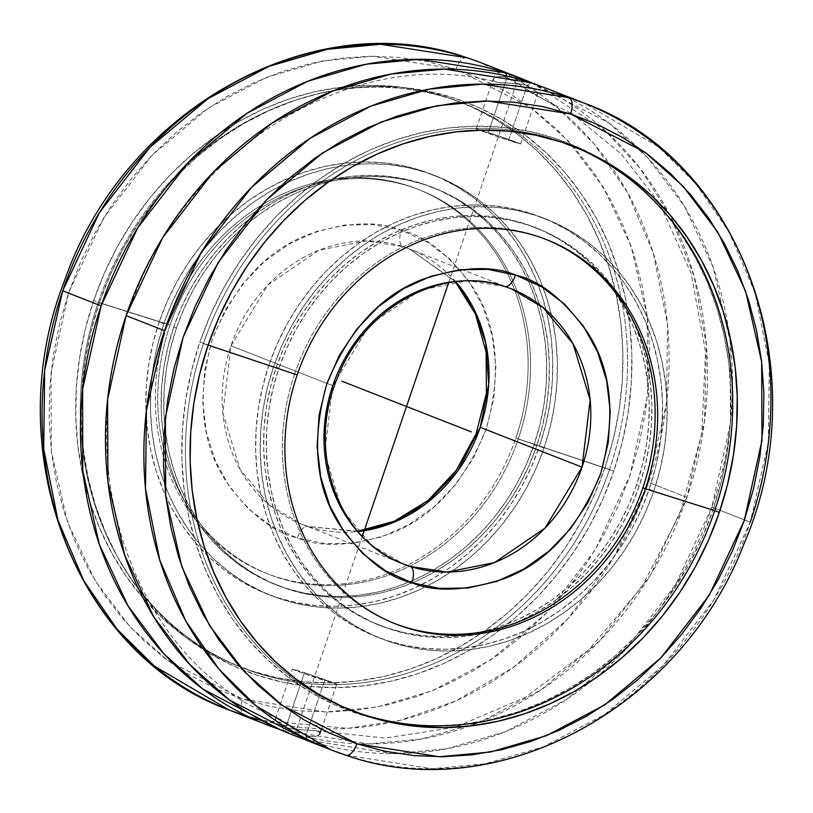 <?xml version="1.0" encoding="UTF-8"?>
<svg xmlns="http://www.w3.org/2000/svg" width="813" height="813" viewBox="0 0 813 813"><rect width="100%" height="100%" fill="white"/><g stroke="black" fill="none" stroke-linecap="round" stroke-linejoin="round"><path stroke-width="0.61" stroke-dasharray="4.07 3.05" d="M229.042 709.973A347.273 308.036 111.4 0 0 244.185 715.389A14.634 6.748 108 0 1 242.589 699.068L167.885 660.654L130.06 626.914L95.273 580.97L67.499 522.088L51.351 451.469L50.995 372.913L68.678 292.65L103.607 218.016L151.94 155.324L208.057 108.251L266.298 77.408L322.253 61.046L373.167 56.229L456.032 69.166A14.634 6.748 108 0 1 466.662 57.652M530.889 82.733A46.819 21.585 108.1 0 1 527.241 85.416L518.42 83.668L500.879 82.814L495.087 81.747L493.034 79.755L494.853 77.57L496.987 76.778L503.217 76.595L507.058 77.52A46.819 21.585 108.1 0 1 506.59 76.016A46.819 21.585 -71.9 0 0 507.058 77.52L515.157 81.402L532.312 93.505L536.326 95.08L537.586 93.759L536.336 91.158L533.765 88.688L527.241 85.416L508.552 140.314A23.455 0.549 18.8 0 0 520.666 143.931A23.455 0.549 18.8 0 0 488.369 132.428L507.058 77.52L488.369 132.428L476.316 128.881L500.208 137.539L520.594 143.86L488.369 132.428A23.455 0.549 18.8 0 0 476.255 128.81A23.455 0.549 18.8 0 0 508.552 140.314L527.241 85.416L518.42 83.668L497.566 82.398L495.087 81.747L493.034 79.755L494.853 77.57L496.987 76.778L503.217 76.595L507.058 77.52L515.157 81.402L532.312 93.505L536.326 95.08L537.586 93.759L535.818 90.548L530.889 86.91L527.241 85.416A46.819 21.585 -71.9 0 0 530.889 82.733L608.429 122.692L647.92 157.935L684.251 205.923L713.245 267.436L730.094 341.226L730.43 423.299L711.893 507.149A347.273 308.036 111.4 0 0 728.875 331.836A347.273 308.036 111.4 0 0 545.564 87.997M278.341 718.316L297.832 731.588L305.942 735.48L324.631 680.572A23.455 0.549 -161.2 0 1 292.334 669.069A23.455 0.549 -161.2 0 1 304.458 672.676L292.406 669.14L303.696 673.449L336.684 684.119L304.458 672.676A23.455 0.549 -161.2 0 1 336.745 684.19A23.455 0.549 -161.2 0 1 324.631 680.572L305.942 735.48L313.178 736.608L316.013 736.222L319.499 734.383L319.458 732.178L315.464 730.602L294.601 729.332L285.759 727.584L304.458 672.676L285.759 727.584L279.245 724.322L276.674 721.842L275.414 719.241L276.654 717.92L280.658 719.485L297.832 731.588L305.942 735.48L309.763 736.405L316.013 736.222L318.147 735.43L319.966 733.255L317.944 731.273L315.464 730.602L294.601 729.332L285.759 727.584A46.819 21.585 -71.9 0 0 282.111 730.267A347.273 308.036 -68.6 0 1 280.058 729.586L282.111 730.267A46.819 21.585 108.1 0 1 285.759 727.584L282.131 726.09L277.182 722.452L275.912 720.704L275.668 718.265L278.564 718.407C134.938 664.272 62.723 462.363 134.643 295.18C194.277 140.039 360.748 45.182 496.509 82.174M305.942 735.48A46.819 21.585 108.1 0 1 307.121 740.054A347.273 308.036 111.4 0 0 592.565 680.135A347.273 308.036 111.4 0 0 711.893 507.149L720.033 510.33L711.893 507.149L675.349 585.106L624.791 650.542L566.112 699.647L505.239 731.771L446.784 748.773L393.604 753.722L307.121 740.054A46.819 21.585 -71.9 0 0 305.942 735.48M230.973 345.84L267.965 284.896L318.716 250.333L366.124 240.912L402.892 246.624A14.634 6.748 107.9 0 1 401.287 230.292C378.147 220.536 347.273 221.908 308.655 234.408C266.4 250.323 234.266 285.363 212.264 339.529C196.807 395.829 201.136 442.729 225.282 480.249C248.575 512.891 272.477 532.088 296.979 537.83L271.288 526.143L248.575 509.019L229.744 487.099L215.486 461.225L206.37 432.404L202.732 401.713L204.724 370.362L212.264 339.529L225.059 310.414L242.62 284.123L264.276 261.664L289.194 243.91L316.42 231.532L344.905 225.008L373.563 224.591L401.287 230.292A14.634 6.748 -72.1 0 0 402.892 246.624A147.773 131.076 111.4 0 0 230.973 345.84A147.773 131.076 111.4 0 0 301.745 524.192L269.936 505.493L239.957 469.243L222.874 413.055L230.973 345.84L326.958 383.401L230.973 345.84M297.334 537.942A14.634 6.748 107.9 0 1 308.117 526.468A14.634 6.748 -72.1 0 0 297.334 537.942C320.474 547.708 351.348 546.336 389.955 533.826C432.221 517.911 464.355 482.871 486.357 428.705C501.814 372.415 497.475 325.505 473.339 287.985C450.036 255.343 426.144 236.146 401.632 230.414L427.333 242.091L450.036 259.215L468.877 281.135L483.125 307.009L492.251 335.84L495.879 366.521L493.887 397.872L486.357 428.705L473.562 457.821L455.991 484.111L434.345 506.57L409.427 524.324L382.201 536.702L353.716 543.226L325.058 543.643L296.979 537.83M308.31 526.539L301.745 524.192A147.773 131.076 111.4 0 0 308.31 526.539A147.773 131.076 111.4 0 0 357.964 531.539L308.31 526.539M504.893 286.532L467.79 280.749L420.412 290.2L369.722 324.763L332.761 385.677L324.661 452.861L341.734 509.06L371.714 545.32L403.543 564.029L301.745 524.192L308.137 526.478L357.69 531.224M93.678 300.546A303.097 268.849 111.4 0 0 238.849 666.365A303.097 268.849 111.4 0 0 604.933 467.688L609.537 469.487A303.097 268.849 -68.6 0 1 243.453 668.174A303.097 268.849 -68.6 0 1 98.282 302.345L93.678 300.546L98.282 302.345A303.097 268.849 -68.6 0 1 451.561 99.074A303.097 268.849 -68.6 0 1 609.537 469.487L515.838 438.075A206.441 183.118 111.4 0 0 408.238 185.771A206.441 183.118 111.4 0 0 167.61 324.224L98.282 302.345L167.61 324.224A206.441 183.118 111.4 0 0 266.491 573.399A206.441 183.118 111.4 0 0 515.838 438.075L518.257 439.02A206.441 183.118 -68.6 0 1 268.91 574.344A206.441 183.118 -68.6 0 1 170.029 325.17L167.61 324.224L170.029 325.17A206.441 183.118 111.4 0 0 277.629 577.474A206.441 183.118 111.4 0 0 518.257 439.02L613.815 471.062A305.017 270.556 -68.6 0 1 258.3 675.623A305.017 270.556 -68.6 0 1 99.328 302.863L170.029 325.17L99.328 302.863L90.934 331.562L85.091 360.789L81.869 390.27L81.3 419.732L83.373 448.867L88.078 477.404L95.375 505.076L105.182 531.611L117.407 556.753L131.94 580.248L148.637 601.894L167.336 621.467L187.854 638.784L210.008 653.672L233.565 665.989L258.3 675.623L283.991 682.483L310.373 686.487L337.212 687.605L364.224 685.837L391.175 681.182L417.78 673.703L443.807 663.459L468.989 650.542L493.085 635.095L515.869 617.26L537.119 597.209L556.631 575.126L574.212 551.234L589.71 525.767L602.951 498.948L613.815 471.062L622.209 442.363L628.053 413.126L631.264 383.645L631.843 354.194L629.77 325.058L625.065 296.511L617.768 268.849L607.961 242.315L595.736 217.173L581.204 193.667L564.507 172.031L545.808 152.458L525.289 135.141L503.135 120.253L479.579 107.926L454.843 98.292L429.152 91.442L402.77 87.438L375.931 86.31L348.919 88.089L321.968 92.733L295.363 100.223L269.337 110.466L244.154 123.373L220.059 138.82L197.274 156.655L176.025 176.716L156.513 198.789L138.921 222.681L123.434 248.158L110.192 274.967L99.328 302.863A305.017 270.556 -68.6 0 1 454.843 98.292A305.017 270.556 -68.6 0 1 613.815 471.062L518.257 439.02A206.441 183.118 111.4 0 0 410.656 186.716A206.441 183.118 111.4 0 0 170.029 325.17A206.441 183.118 -68.6 0 1 419.376 189.846A206.441 183.118 -68.6 0 1 518.257 439.02L515.838 438.075A206.441 183.118 111.4 0 0 416.957 188.901A206.441 183.118 111.4 0 0 167.61 324.224A206.441 183.118 111.4 0 0 275.211 576.529A206.441 183.118 111.4 0 0 515.838 438.075L609.537 469.487A303.097 268.849 -68.6 0 1 256.258 672.768A303.097 268.849 -68.6 0 1 98.282 302.345A303.097 268.849 -68.6 0 1 464.365 103.668A303.097 268.849 -68.6 0 1 609.537 469.487L604.933 467.688A303.097 268.849 111.4 0 0 459.772 101.869A303.097 268.849 111.4 0 0 93.678 300.546L104.481 272.833L117.641 246.187L133.037 220.872L150.507 197.132L169.897 175.191L191.014 155.263L213.656 137.539L237.599 122.194L262.629 109.359L288.483 99.186L314.926 91.747L341.704 87.123L368.553 85.365L395.209 86.473L421.429 90.456L446.957 97.265L471.55 106.838L494.954 119.084L516.956 133.881L537.352 151.086L555.929 170.537L572.525 192.041L586.966 215.404L599.11 240.384L608.866 266.745L616.112 294.245L620.786 322.609L622.849 351.562L622.28 380.83L619.079 410.128L613.276 439.172L604.933 467.688L594.13 495.402L580.97 522.048L565.584 547.362L548.104 571.102L528.724 593.043L507.607 612.972L484.965 630.695L461.012 646.04L435.992 658.876L410.138 669.058L383.695 676.487L356.917 681.111L330.068 682.869L303.401 681.761L277.182 677.778L251.654 670.969L227.071 661.396L203.667 649.15L181.655 634.353L161.269 617.148L142.682 597.697L126.096 576.193L111.655 552.84L99.501 527.85L89.755 501.489L82.509 473.989L77.835 445.636L75.772 416.683L76.341 387.415L79.542 358.116L85.335 329.062L93.678 300.546M686.883 497.363L648.489 482.333A347.273 308.036 111.4 0 0 482.16 63.19L556.895 107.123L593.978 143.789L627.341 192.275L653.245 252.934L667.524 324.316L666.548 402.699L648.489 482.333L686.883 497.363L704.525 421.104L706.456 345.759L694.18 276.481L670.766 216.746L639.882 168.088L604.933 130.456L532.942 83.414A347.273 308.036 -68.6 0 1 686.883 497.363A347.273 308.036 -68.6 0 1 282.111 730.267L368.594 743.925L421.764 738.987L480.219 721.985L541.092 689.851L599.77 640.756L650.329 575.309L686.883 497.363M750.287 522.17L720.033 510.33L750.287 522.17L713.763 600.085L663.256 665.491L604.638 714.576L543.816 746.72L485.422 763.753L432.282 768.742L345.83 755.175A347.273 308.036 -68.6 0 0 750.287 522.17L768.346 442.526L769.311 364.133L755.033 292.741L729.129 232.081L695.755 183.606L658.672 146.95L583.958 103.027M527.728 279.642A213.575 189.439 111.4 0 0 431.744 187.031A213.575 189.439 111.4 0 0 173.779 327.029L176.441 328.076A213.575 189.439 -68.6 0 1 434.406 188.077A213.575 189.439 -68.6 0 1 530.483 280.902A213.575 189.439 -68.6 0 1 536.702 445.849L534.039 444.802A213.575 189.439 111.4 0 0 527.728 279.652M350.931 710.216A303.097 268.849 111.4 0 1 203.463 343.513L208.138 345.078L203.463 343.513A303.097 268.849 111.4 0 1 569.547 144.826A303.097 268.849 111.4 0 1 571.844 145.74A303.097 268.849 111.4 0 0 203.463 343.513L208.067 345.312L203.463 343.513A303.097 268.849 111.4 0 0 348.635 709.332A303.097 268.849 111.4 0 0 350.942 710.227M544.009 448.065L539.405 446.266A225.394 199.927 111.4 0 0 431.449 174.216A225.394 199.927 111.4 0 0 159.206 321.968L163.809 323.767A225.394 199.927 -68.6 0 1 436.053 176.025A225.394 199.927 -68.6 0 1 544.009 448.065A225.394 199.927 -68.6 0 1 271.766 595.817A225.394 199.927 -68.6 0 1 163.809 323.767L159.206 321.968L153.007 343.177L148.698 364.783L146.32 386.571L145.893 408.329L147.427 429.864L150.903 450.951L156.289 471.398L163.535 491.011L172.58 509.588L183.311 526.956L195.648 542.952L209.469 557.413L224.632 570.208L241.004 581.214L258.402 590.319L276.694 597.433L295.668 602.494L315.17 605.461L334.997 606.285L354.966 604.984L374.874 601.539L394.539 596.01L413.766 588.439L432.384 578.897L450.189 567.484L467.028 554.303L482.729 539.486L497.15 523.165L510.137 505.513L521.59 486.692L531.377 466.875L539.405 446.266L545.614 425.057L549.923 403.461L552.301 381.673L552.728 359.905L551.194 338.371L547.718 317.283L542.322 296.836L535.076 277.223L526.041 258.646L515.3 241.278L502.962 225.292L489.152 210.821L473.979 198.026L457.617 187.031L440.209 177.925L421.927 170.801L402.943 165.74L383.441 162.773L363.614 161.95L343.655 163.261L323.737 166.695L304.072 172.224L284.845 179.795L266.237 189.338L248.432 200.75L231.593 213.931L215.892 228.748L201.472 245.069L188.474 262.721L177.031 281.552L167.244 301.359L159.206 321.968A225.394 199.927 111.4 0 0 267.162 594.018A225.394 199.927 111.4 0 0 539.405 446.266L544.009 448.065L550.208 426.855L554.517 405.26L556.905 383.472L557.322 361.704L555.797 340.169L552.312 319.082L546.925 298.635L539.68 279.032L530.645 260.455L519.903 243.077L507.566 227.091L493.745 212.62L478.583 199.825L462.221 188.829L444.813 179.724L426.53 172.6L407.547 167.539L388.045 164.582L368.218 163.748L348.249 165.059L328.34 168.494L308.676 174.023L289.448 181.594L270.841 191.136L253.026 202.549L236.187 215.73L220.486 230.546L206.065 246.867L193.077 264.52L181.624 283.351L171.838 303.158L163.809 323.767L157.61 344.976L153.291 366.582L150.913 388.37L150.486 410.128L152.021 431.662L155.507 452.76L160.893 473.207L168.139 492.81L177.173 511.387L187.915 528.755L200.252 544.751L214.073 559.212L229.236 572.006L245.597 583.012L263.006 592.118L281.288 599.232L300.271 604.303L319.773 607.26L339.6 608.094L359.57 606.783L379.478 603.337L399.142 597.809L418.37 590.238L436.977 580.706L454.792 569.283L471.621 556.102L487.333 541.285L501.743 524.964L514.741 507.312L526.184 488.491L535.97 468.674L544.009 448.065M382.019 720.348A304.204 269.835 111.4 0 0 712.991 509.924L721.365 481.296L727.188 452.14L730.399 422.73L730.968 393.36L728.905 364.295L724.21 335.83L716.934 308.239L707.147 281.776L694.952 256.705L680.461 233.26L663.815 211.675L645.156 192.153L624.699 174.886L602.606 160.039L579.11 147.742L554.436 138.139L528.816 131.299L502.505 127.306L475.737 126.188L448.796 127.956L421.917 132.59L395.382 140.06L369.427 150.273L344.316 163.149L320.281 178.555L297.548 196.35L276.359 216.349L256.898 238.372L239.357 262.203L223.91 287.609L210.709 314.346L199.866 342.161L294.641 373.939A206.441 183.118 111.4 0 0 393.522 623.114A206.441 183.118 111.4 0 0 394.783 623.601A206.441 183.118 -68.6 0 1 294.641 373.939L199.866 342.161A304.204 269.835 111.4 0 0 382.008 720.338M712.991 509.924L642.87 487.79L712.991 509.924A304.204 269.835 111.4 0 0 601.539 159.399A304.204 269.835 111.4 0 0 199.866 342.161L191.492 370.779L185.669 399.935L182.458 429.345L181.888 458.715L183.951 487.78L188.646 516.245L195.923 543.846L205.709 570.299L217.904 595.38L232.396 618.815L249.052 640.4L267.701 659.922L288.158 677.199L310.251 692.046L333.747 704.332L358.421 713.936L384.041 720.775L410.352 724.769L437.12 725.887L464.06 724.119L490.94 719.485L517.475 712.025L543.43 701.802L568.541 688.926L592.586 673.52L615.309 655.735L636.498 635.725L655.959 613.713L673.499 589.882L688.946 564.476L702.158 537.739L712.991 509.924M332.761 385.677L326.958 383.401L332.761 385.677M639.221 485.971L636.559 484.924A213.575 189.439 111.4 0 0 534.263 227.152A213.575 189.439 111.4 0 0 276.298 367.151L278.961 368.198A213.575 189.439 -68.6 0 1 536.926 228.199A213.575 189.439 -68.6 0 1 639.221 485.971L631.61 505.503L622.331 524.273L611.488 542.108L599.171 558.836L585.512 574.303L570.635 588.338L554.679 600.827L537.81 611.65L520.178 620.685L501.956 627.86L483.318 633.103L464.457 636.355L445.534 637.595L426.744 636.813L408.268 634.008L390.281 629.211L372.954 622.463L356.46 613.835L340.962 603.409L326.592 591.285L313.493 577.576L301.806 562.423L291.633 545.97L283.066 528.369L276.196 509.792L271.095 490.412L267.802 470.432L266.349 450.026L266.745 429.406L269.001 408.756L273.087 388.289L278.961 368.198L286.572 348.665L295.851 329.895L306.694 312.05L319.011 295.322L332.669 279.865L347.547 265.821L363.502 253.331L380.382 242.518L398.014 233.473L416.236 226.299L434.864 221.065L453.735 217.803L472.648 216.563L491.438 217.356L509.914 220.16L527.901 224.957L545.228 231.705L561.722 240.333L577.23 250.75L591.6 262.873L604.689 276.583L616.376 291.735L626.549 308.198L635.116 325.8L641.985 344.377L647.087 363.746L650.39 383.736L651.843 404.142L651.437 424.762L649.181 445.402L645.095 465.879L639.221 485.971A213.575 189.439 -68.6 0 1 381.256 625.969A213.575 189.439 -68.6 0 1 278.961 368.198L276.298 367.151A213.575 189.439 111.4 0 0 378.594 624.923A213.575 189.439 111.4 0 0 636.559 484.924L639.221 485.971M653.794 491.032L649.191 489.233A225.394 199.927 111.4 0 0 541.234 217.183A225.394 199.927 111.4 0 0 268.991 364.935L273.595 366.734A225.394 199.927 -68.6 0 1 545.838 218.982A225.394 199.927 -68.6 0 1 653.794 491.032A225.394 199.927 -68.6 0 1 381.551 638.784A225.394 199.927 -68.6 0 1 273.595 366.734L268.991 364.935A225.394 199.927 111.4 0 0 376.947 636.975A225.394 199.927 111.4 0 0 649.191 489.233L653.794 491.032L659.993 469.823L664.302 448.217L666.68 426.429L667.107 404.671L665.573 383.136L662.097 362.049L656.711 341.602L649.465 321.989L640.42 303.412L629.689 286.044L617.352 270.048L603.531 255.587L588.368 242.792L571.996 231.786L554.598 222.681L536.306 215.567L517.332 210.506L497.83 207.539L478.003 206.715L458.034 208.016L438.126 211.461L418.461 216.99L399.234 224.561L380.616 234.103L362.811 245.516L345.972 258.697L330.271 273.514L315.851 289.834L302.863 307.487L291.41 326.308L281.623 346.125L273.595 366.734L267.386 387.943L263.077 409.539L260.699 431.327L260.272 453.095L261.806 474.629L265.282 495.717L270.678 516.164L277.924 535.777L286.959 554.354L297.7 571.722L310.038 587.708L323.848 602.179L339.021 614.974L355.383 625.969L372.791 635.075L391.073 642.199L410.057 647.26L429.559 650.227L449.386 651.05L469.345 649.739L489.263 646.305L508.928 640.776L528.155 633.205L546.763 623.662L564.568 612.25L581.407 599.069L597.108 584.252L611.528 567.931L624.526 550.279L635.969 531.448L645.756 511.641L653.794 491.032M268.991 364.935L262.792 386.145L258.483 407.74L256.095 429.528L255.678 451.296L257.203 472.831L260.688 493.918L266.075 514.365L273.32 533.968L282.355 552.545L293.097 569.923L305.434 585.909L319.255 600.38L334.417 613.175L350.779 624.171L368.187 633.276L386.47 640.4L405.453 645.461L424.955 648.418L444.782 649.252L464.751 647.941L484.66 644.506L504.324 638.977L523.552 631.406L542.159 621.864L559.974 610.451L576.813 597.27L592.514 582.443L606.935 566.133L619.923 548.48L631.376 529.649L641.162 509.842L649.191 489.233L655.39 468.024L659.709 446.418L662.087 424.63L662.514 402.872L660.979 381.338L657.493 360.24L652.107 339.793L644.861 320.19L635.827 301.613L625.085 284.245L612.748 268.249L598.927 253.788L583.764 240.994L567.403 229.988L549.995 220.882L531.712 213.768L512.729 208.697L493.227 205.74L473.4 204.906L453.43 206.217L433.522 209.652L413.858 215.191L394.63 222.762L376.023 232.294L358.208 243.717L341.379 256.898L325.667 271.715L311.257 288.036L298.259 305.688L286.816 324.509L277.03 344.326L268.991 364.935M636.559 484.924L628.947 504.456L619.669 523.226L608.825 541.062L596.508 557.799L582.85 573.256L567.972 587.301L552.017 599.791L535.147 610.604L517.505 619.648L499.294 626.813L480.656 632.057L461.794 635.319L442.872 636.559L424.081 635.766L405.606 632.961L387.618 628.164L370.291 621.417L353.797 612.789L338.299 602.362L323.93 590.248L310.83 576.539L299.143 561.387L288.971 544.923L280.404 527.322L273.534 508.745L268.432 489.365L265.129 469.386L263.676 448.979L264.083 428.36L266.339 407.72L270.424 387.242L276.298 367.151L283.91 347.618L293.188 328.848L304.032 311.013L316.348 294.286L330.007 278.818L344.885 264.784L360.84 252.294L377.72 241.471L395.352 232.437L413.573 225.262L432.201 220.018L451.073 216.766L469.985 215.526L488.776 216.309L507.251 219.114L525.239 223.91L542.566 230.658L559.059 239.286L574.567 249.713L588.927 261.837L602.027 275.536L613.713 290.698L623.886 307.151L632.453 324.753L639.323 343.33L644.424 362.71L647.727 382.689L649.181 403.096L648.774 423.715L646.518 444.365L642.433 464.833L636.559 484.924M455.717 281.735A147.773 131.076 111.4 0 0 409.457 248.971A147.773 131.076 111.4 0 0 402.892 246.624L409.457 248.971L455.717 281.735M504.538 286.41A147.773 131.076 -68.6 0 1 511.255 288.808L409.457 248.971L455.31 281.776M294.641 373.939A206.441 183.118 -68.6 0 1 545.249 239.113A206.441 183.118 111.4 0 0 543.988 238.616A206.441 183.118 111.4 0 0 294.641 373.939M534.039 444.802L526.428 464.335L517.149 483.105L506.306 500.95L493.989 517.678L480.331 533.135L465.453 547.179L449.498 559.669L432.618 570.482L414.986 579.527L396.764 586.701L378.136 591.935L359.265 595.197L340.352 596.437L321.562 595.644L303.086 592.84L285.099 588.043L267.772 581.295L251.278 572.667L235.77 562.25L221.4 550.127L208.311 536.417L196.624 521.265L186.451 504.802L177.884 487.2L171.015 468.623L165.913 449.254L162.61 429.264L161.157 408.858L161.563 388.238L163.82 367.598L167.905 347.121L173.779 327.029L181.39 307.497L190.669 288.727L201.512 270.892L213.829 254.164L227.488 238.697L242.365 224.662L258.321 212.173L275.19 201.35L292.822 192.315L311.044 185.14L329.682 179.897L348.543 176.645L367.466 175.405L386.256 176.187L404.732 178.992L422.719 183.789L440.046 190.537L456.54 199.165L472.038 209.591L486.408 221.715L499.507 235.424L511.194 250.577L521.367 267.03L529.934 284.631L536.804 303.208L541.905 322.588L545.198 342.568L546.661 362.974L546.255 383.594L543.999 404.244L539.913 424.711L534.039 444.802L536.702 445.849A213.575 189.439 -68.6 0 1 278.737 585.848A213.575 189.439 -68.6 0 1 176.441 328.076L173.779 327.029A213.575 189.439 111.4 0 0 276.074 584.801A213.575 189.439 111.4 0 0 409.427 581.935A213.575 189.439 111.4 0 0 534.039 444.802M176.441 328.076L184.053 308.544L193.331 289.774L204.175 271.928L216.492 255.201L230.15 239.744L245.028 225.699L260.983 213.209L277.853 202.396L295.495 193.352L313.706 186.187L332.344 180.943L351.216 177.681L370.128 176.441L388.919 177.234L407.394 180.039L425.382 184.836L442.709 191.583L459.203 200.211L474.711 210.628L489.07 222.752L502.17 236.461L513.857 251.613L524.029 268.077L532.596 285.678L539.466 304.255L544.568 323.635L547.871 343.614L549.324 364.021L548.917 384.64L546.661 405.281L542.576 425.758L536.702 445.849L529.09 465.382L519.812 484.152L508.968 501.987L496.652 518.714L482.993 534.182L468.115 548.216L452.16 560.706L435.28 571.529L417.648 580.563L399.427 587.738L380.799 592.982L361.927 596.234L343.015 597.474L324.224 596.691L305.749 593.886L287.761 589.09L270.434 582.342L253.941 573.714L238.433 563.287L224.073 551.163L210.974 537.464L199.287 522.302L189.114 505.849L180.547 488.247L173.677 469.67L168.576 450.29L165.273 430.311L163.82 409.904L164.226 389.285L166.482 368.635L170.567 348.167L176.441 328.076M493.034 79.755L493.501 78.617M292.446 734.789A347.273 308.036 111.4 0 0 307.121 740.054M275.414 719.241L275.668 718.265M319.499 734.383L319.966 733.255M570.787 113.261L534.629 94.664M537.332 94.735L537.586 93.759M466.825 57.703A14.634 6.748 -72 0 0 456.032 69.166L530.737 107.58L568.561 141.32L603.348 187.264L631.112 246.146L647.26 316.765L647.615 395.321L629.933 475.585L595.014 550.218L546.682 612.911L490.564 659.983L432.313 690.826L376.368 707.198L325.444 712.015L242.589 699.068A14.634 6.748 -72 0 0 244.185 715.389A347.273 308.036 111.4 0 0 648.489 482.333L614.486 556.072L567.769 618.957L513.216 667.534L455.89 700.948L399.915 720.409L348.066 728.346L261.522 720.399M244.185 715.389L248.524 716.761M456.032 69.166L428.014 61.747L399.244 57.428L369.986 56.249L340.535 58.231L311.176 63.343L282.172 71.544L253.819 82.743L226.39 96.849L200.13 113.718L175.313 133.19L152.173 155.08L130.923 179.165L111.777 205.232L94.918 233.006L80.507 262.243L68.678 292.65L59.552 323.94L53.211 355.809L49.725 387.943L49.115 420.047L51.392 451.804L56.544 482.912L64.501 513.064L75.203 541.976L88.546 569.374L104.389 594.984L122.6 618.571L142.986 639.902L165.354 658.774L189.49 674.993L215.171 688.418L242.142 698.926L270.607 706.487L299.377 710.806L328.625 711.985L358.076 710.003L387.445 704.891L416.439 696.7L444.792 685.491L472.231 671.386L498.481 654.516L523.298 635.044L546.448 613.154L567.687 589.069L586.834 563.013L603.693 535.228L618.114 505.991L629.933 475.585L639.059 444.294L645.4 412.425L648.896 380.291L649.506 348.188L647.219 316.43L642.077 285.322L634.11 255.17L623.408 226.258L610.075 198.86L594.222 173.25L576.021 149.663L555.635 128.332L533.267 109.47L509.121 93.241L483.44 79.816L456.032 69.166M294.611 735.155L362.303 536.316M448.634 282.741L518.033 78.881M238.849 666.365L243.453 668.174M266.491 573.399L268.91 574.344M321.389 729.302L336.745 684.19M520.666 143.931L537.525 94.399M434.406 188.077L431.744 187.031M348.635 709.332L353.228 711.131M436.053 176.025L431.449 174.216M393.522 623.114L396.043 624.099M536.926 228.199L534.263 227.152M545.838 218.982L541.234 217.183M381.551 638.784L376.947 636.975M381.256 625.969L378.594 624.923M543.988 238.616L546.509 239.601M271.766 595.817L267.162 594.018M569.547 144.826L574.151 146.625M278.737 585.848L276.074 584.801M476.255 128.81L493.115 79.278M275.475 718.601L292.334 669.069M316.491 730.826L385.027 738.082L455.097 727.279L525.432 697.28L588.968 649.648L641.64 587.138L680.054 513.552L701.792 433.431L705.542 351.785L691.202 273.686L659.912 203.911L621.234 153.87L573.5 114.958M416.957 188.901L419.376 189.846M459.772 101.869L464.365 103.668"/><path stroke-width="1.22" d="M520.554 78.211A347.273 308.036 -68.6 0 1 532.942 83.414L505.879 72.946L419.396 59.278L366.216 64.217L307.761 81.229L246.888 113.353L188.21 162.458L137.651 227.894L101.107 305.851A347.273 308.036 -68.6 0 1 505.879 72.946A46.819 21.585 -71.9 0 0 506.59 76.016A46.819 21.585 108.1 0 1 505.879 72.946A347.273 308.036 -68.6 0 1 520.554 78.211L482.16 63.19A347.273 308.036 111.4 0 0 467.018 57.774L380.586 44.258L327.466 49.268L269.093 66.32L208.301 98.464L149.714 147.549L99.227 212.935L62.713 290.83L44.654 370.464L43.689 448.847L57.957 520.229L83.861 580.889L117.235 629.374L154.307 666.04L229.042 709.973L244.185 715.389M307.121 740.054L229.591 700.095L190.09 664.861L153.769 616.874L124.775 555.36L107.926 481.57L107.59 399.488L126.117 315.637L162.671 237.691L213.23 172.244L271.908 123.149L332.781 91.015L391.236 74.013L444.406 69.075L530.889 82.733A347.273 308.036 111.4 0 0 126.117 315.637L164.511 330.667L201.035 252.752L251.542 187.346L310.16 138.261L370.972 106.117L429.376 89.084L482.516 84.095L568.968 97.662A14.634 6.748 108 0 1 570.553 113.983L487.749 100.985L436.855 105.761L380.911 122.082L322.659 152.874L266.512 199.886L218.138 262.538L183.149 337.161L165.405 417.435L165.72 496.032L181.838 566.712L209.602 625.634L244.388 671.619L282.223 705.389L356.826 743.783A14.634 6.748 108 0 1 346.023 755.247A14.634 6.748 -72 0 0 356.826 743.783L384.844 751.222L413.614 755.562L442.872 756.751L472.323 754.789L501.692 749.688L530.706 741.497L559.07 730.308L586.508 716.212L612.768 699.343L637.595 679.881L660.745 658.002L682.005 633.916L701.162 607.86L718.031 580.076L732.452 550.838L744.291 520.432L753.427 489.141L759.779 457.272L763.275 425.128L763.885 393.014L761.608 361.257L756.476 330.139L748.509 299.977L737.808 271.054L724.474 243.656L708.621 218.036L690.42 194.449L670.034 173.108L647.656 154.236L623.51 138.007L597.829 124.582L570.858 114.074L542.545 106.544L513.765 102.204L484.518 101.015L455.056 102.977L425.687 108.078L396.683 116.259L368.319 127.458L340.871 141.553L314.611 158.413L289.784 177.884L266.634 199.764L245.374 223.849L226.217 249.906L209.348 277.69L194.927 306.928L183.088 337.334L173.952 368.624L167.61 400.494L164.114 432.638L163.494 464.751L165.771 496.509L170.913 527.627L178.87 557.789L189.571 586.701L202.915 614.11L218.758 639.729L236.969 663.317L257.355 684.648L279.723 703.53L303.869 719.759L329.55 733.184L356.826 743.783L439.63 756.771L490.534 751.995L546.468 735.684L604.72 704.891L660.867 657.88L709.251 595.228L744.23 520.605L761.974 440.321L761.669 361.724L745.551 291.054L717.788 232.122L682.991 186.147L645.156 152.377L570.553 113.983A14.634 6.748 -72 0 0 568.968 97.662A347.273 308.036 -68.6 0 1 583.958 103.027A347.273 308.036 -68.6 0 1 750.287 522.17M101.107 305.851L82.641 389.112L82.784 470.676L99.257 544.141L127.824 605.543L163.738 653.622L202.904 689.068L280.058 729.586A347.273 308.036 -68.6 0 1 267.436 724.993A347.273 308.036 -68.6 0 1 101.107 305.851L62.713 290.83L101.107 305.851M345.83 755.175L330.84 749.81L256.125 705.887L219.043 669.231L185.669 620.756L159.765 560.096L145.486 488.704L146.452 410.311L164.511 330.667A347.273 308.036 -68.6 0 1 568.968 97.662L583.958 103.027C742.096 159.775 818.376 372.72 743.875 544.09C680.776 709.038 495.635 808.152 346.003 755.236L330.84 749.81A347.273 308.036 -68.6 0 1 164.511 330.667L126.117 315.637A347.273 308.036 111.4 0 0 292.446 734.789L330.84 749.81A347.273 308.036 -68.6 0 0 345.83 755.175M411.876 582.758L411.368 582.586C386.805 576.834 362.883 557.606 339.58 524.883C315.474 487.282 311.176 440.351 326.714 384.102C348.757 330.017 380.87 295.038 423.045 279.174C461.581 266.684 492.393 265.302 515.503 275.007A14.634 6.748 107.9 0 1 504.741 286.481A14.634 6.748 -72.1 0 0 515.503 275.007L541.702 286.847L564.405 303.96L583.246 325.871L597.494 351.724L606.62 380.545L610.258 411.205L608.287 442.557L600.766 473.379L587.992 502.495L570.452 528.785L548.826 551.244L523.928 569.019L496.723 581.417L468.247 587.972L439.599 588.419L411.876 582.758L385.677 570.919L362.974 553.795L344.143 531.895L329.885 506.032L320.769 477.221L317.121 446.55L319.092 415.209L326.613 384.386L339.387 355.271L356.927 328.98L378.563 306.521L403.451 288.747L430.666 276.349L459.132 269.794L487.78 269.347L516.021 275.17C540.574 280.922 564.507 300.16 587.799 332.883C611.915 370.484 616.203 417.415 600.675 473.664C578.622 527.749 546.509 562.728 504.334 578.592C465.808 591.081 434.985 592.464 411.876 582.758A14.634 6.748 -72.1 0 0 410.26 566.427A14.634 6.748 107.9 0 1 411.876 582.758M504.893 286.532L511.255 288.808A147.773 131.076 -68.6 0 1 582.027 467.16A147.773 131.076 -68.6 0 1 410.26 566.427L447.008 572.088L494.375 562.637L545.076 528.074L582.027 467.16L480.239 427.323L457.668 471.022L425.809 503.806L390.911 523.46L357.964 531.539A147.773 131.076 111.4 0 0 480.239 427.323L582.027 467.16L590.136 399.976L573.053 343.777L543.074 307.517L511.255 288.808L504.721 286.481C442.943 264.489 363.777 306.928 337.07 378.756C306.064 452.485 339.072 541.224 403.543 564.029L410.26 566.427A147.773 131.076 -68.6 0 1 403.543 564.029A147.773 131.076 -68.6 0 1 332.761 385.677A147.773 131.076 -68.6 0 1 504.538 286.41M467.018 57.774A347.273 308.036 111.4 0 0 62.713 290.83A347.273 308.036 111.4 0 0 229.042 709.973C75.081 654.455 -2.317 450.656 64.359 281.237C123.139 109.735 313.259 3.242 466.845 57.713L467.018 57.774M583.958 103.027L545.564 87.997A347.273 308.036 111.4 0 0 530.889 82.733M350.942 710.227A303.097 268.849 111.4 0 0 714.718 510.655L719.322 512.454A303.097 268.849 -68.6 0 1 353.228 711.131A303.097 268.849 -68.6 0 1 208.067 345.312A303.097 268.849 -68.6 0 1 574.151 146.625A303.097 268.849 -68.6 0 1 719.322 512.454L714.718 510.655A303.097 268.849 111.4 0 0 571.834 145.74A303.097 268.849 111.4 0 1 714.718 510.655L645.39 488.776L714.718 510.655A303.097 268.849 111.4 0 1 350.931 710.216M208.138 345.078L297.162 374.925A206.441 183.118 -68.6 0 1 537.789 236.471A206.441 183.118 -68.6 0 1 645.39 488.776A206.441 183.118 -68.6 0 1 396.043 624.099A206.441 183.118 -68.6 0 1 297.162 374.925A206.441 183.118 -68.6 0 1 546.509 239.601A206.441 183.118 -68.6 0 1 645.39 488.776L642.87 487.79L645.39 488.776A206.441 183.118 -68.6 0 1 404.762 627.23A206.441 183.118 -68.6 0 1 297.162 374.925L208.138 345.078M394.783 623.601A206.441 183.118 111.4 0 0 642.87 487.79A206.441 183.118 -68.6 0 1 394.783 623.601M480.239 427.323A147.773 131.076 111.4 0 0 455.717 281.735L473.583 308.31L485.757 343.106L488.735 384.224L480.239 427.323M545.249 239.113A206.441 183.118 -68.6 0 1 642.87 487.79A206.441 183.118 111.4 0 0 545.249 239.113M719.322 512.454L708.519 540.167L695.359 566.813L679.963 592.128L662.493 615.868L643.103 637.809L621.986 657.737L599.344 675.461L575.401 690.806L550.381 703.631L524.517 713.814L498.074 721.253L471.296 725.877L444.447 727.635L417.791 726.517L391.571 722.544L366.043 715.725L341.46 706.162L318.046 693.916L296.044 679.119L275.648 661.914L257.071 642.463L240.475 620.959L226.034 597.596L213.89 572.616L204.134 546.255L196.888 518.755L192.214 490.391L190.151 461.438L190.72 432.17L193.921 402.872L199.724 373.828L208.067 345.312L218.87 317.598L232.03 290.952L247.416 265.638L264.896 241.898L284.276 219.957L305.393 200.028L328.035 182.305L351.988 166.96L377.008 154.124L402.862 143.942L429.305 136.513L456.083 131.889L482.932 130.121L509.599 131.239L535.818 135.222L561.346 142.031L585.929 151.604L609.333 163.85L631.345 178.647L651.731 195.852L670.319 215.303L686.904 236.807L701.345 260.16L713.499 285.15L723.245 311.511L730.491 339.011L735.165 367.364L737.228 396.317L736.659 425.585L733.458 454.884L727.665 483.938L719.322 512.454M248.524 716.761L261.522 720.399M349.305 384.122L463.695 428.878M362.303 536.316L448.634 282.741M518.033 78.881L518.389 77.845M454.01 425.087L471.276 431.855M358.99 387.913L341.724 381.145M319.885 733.722L321.389 729.302M455.31 281.776L475.442 314.011L486.133 352.171L486.398 393.197L476.123 433.746L456.144 470.493L428.105 500.452L394.356 521.214L357.69 531.224M573.5 114.958L570.787 113.261M267.436 724.993L229.042 709.973"/></g></svg>
